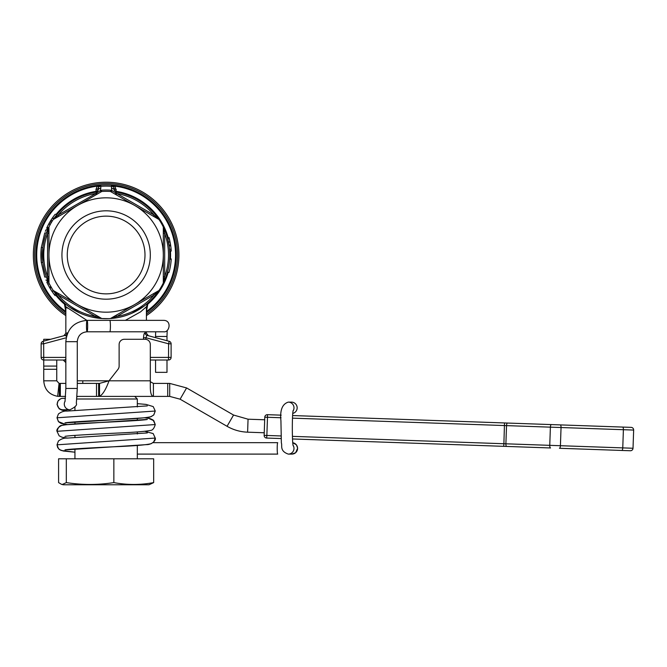 <?xml version="1.0" encoding="UTF-8"?>
<svg xmlns="http://www.w3.org/2000/svg" width="667" height="667" viewBox="0 0 667 667"><rect width="100%" height="100%" fill="white"/><g stroke="black" fill="none" stroke-linecap="round" stroke-linejoin="round"><path stroke-width="1" d="M110.472 191.471A63.682 63.682 0 0 0 110.447 191.471L134.717 205.478A57.187 57.187 0 0 0 48.949 255.002A57.187 57.187 0 0 0 134.717 304.527A57.187 57.187 0 0 0 134.717 205.478L158.988 219.493A63.682 63.682 0 0 1 163.315 226.98L163.315 283.025A63.682 63.682 0 0 0 163.323 283.008A63.682 63.682 0 0 1 158.988 290.512A63.682 63.682 0 0 0 158.988 290.512L110.447 318.534A63.682 63.682 0 0 1 101.809 318.534A63.682 63.682 0 0 0 101.809 318.534L53.268 290.512A63.682 63.682 0 0 1 48.949 283.025L48.949 226.98A63.682 63.682 0 0 1 53.268 219.493L101.809 191.471A63.682 63.682 0 0 0 101.793 191.471A63.682 63.682 0 0 1 110.447 191.471L110.93 191.746A2.601 0.609 120 0 0 112.114 190.787L111.131 190.212L110.447 191.471M101.776 318.534L101.226 318.493A63.682 63.682 0 0 1 53.593 290.995L58.237 294.972L95.464 316.466L101.226 318.493M65.466 398.332L62.94 398.332A5.72 5.686 90 0 0 57.254 404.052A5.72 5.686 90 0 0 62.94 409.771L69.985 409.771A5.72 5.686 90 0 1 65.116 401.092M292.821 442.746A5.72 5.695 90 0 1 297.557 448.858A5.72 5.695 90 0 1 291.879 454.102L288.302 454.102A5.72 5.695 90 0 0 293.172 445.423M137.319 454.102L277.705 454.102A5.72 0.5 -90 0 1 277.205 448.391A5.72 0.5 -90 0 1 277.705 442.671L153.018 442.671M293.172 410.805A5.72 5.695 90 0 0 288.302 402.118L291.471 402.118A5.72 5.695 90 0 1 292.83 413.39M155.578 372.344L155.553 360.013L150.317 360.013L168.509 360.013L166.992 360.013L166.992 372.344L155.578 372.344M106.128 210.814A44.189 44.189 0 0 1 144.397 277.097A44.189 44.189 0 0 1 67.859 277.097A44.189 44.189 0 0 1 106.128 210.814M115.716 315.491L153.718 293.555A2.601 0.509 -120 0 0 154.027 294.972A62.381 62.381 0 0 1 116.8 316.466L154.027 294.972L158.988 290.512A63.682 63.682 0 0 1 111.03 318.493L116.8 316.466A2.601 0.509 -120 0 0 115.716 315.491L111.039 318.493M178.906 255.002A72.778 72.778 0 0 0 36.46 233.959A72.778 72.778 0 0 0 65.841 315.616A72.778 72.778 0 0 1 106.128 182.224A72.778 72.778 0 0 1 146.415 315.616A72.778 72.778 0 0 0 178.906 255.002M163.315 233.066A2.601 0.509 180 0 0 164.691 233.508A62.381 62.381 0 0 1 164.691 276.497L164.691 233.508L163.315 226.98A63.682 63.682 0 0 1 163.565 227.505A63.682 63.682 0 0 1 163.565 282.5A63.682 63.682 0 0 1 163.315 283.025L164.691 276.497A2.601 0.509 180 0 0 163.315 276.947L163.315 283.016M168.159 237.544A64.441 64.441 0 0 0 116.241 191.354L116.116 192.113A63.682 63.682 0 0 1 158.988 219.493L154.027 215.032L112.114 190.787L111.431 188.244L111.531 185.034L113.348 185.985A2.601 1.476 140.9 0 0 115.124 186.168L111.531 185.034A70.177 70.177 0 0 0 100.734 185.034L97.132 186.168L96.015 189.436L96.14 192.113A63.682 63.682 0 0 0 53.593 219.009L53.268 219.493M48.949 276.947A2.601 0.509 0 0 0 47.565 276.497A62.381 62.381 0 0 1 47.565 233.508L47.565 276.497L48.949 283.025A63.682 63.682 0 0 1 48.691 227.505L47.565 233.508A2.601 0.509 0 0 0 48.949 233.066L48.691 227.505M77.28 383.408L99.533 383.392L109.038 380.807L77.28 380.807M65.841 380.807L65.841 362.615L63.24 360.013L64.599 360.013L43.747 360.013L64.599 360.013A2.601 2.518 90 0 1 65.841 360.355M106.128 216.141A38.861 38.861 0 0 0 67.267 255.002A38.861 38.861 0 0 0 106.128 293.864A38.861 38.861 0 0 0 144.989 255.002A38.861 38.861 0 0 0 106.128 216.141M146.415 312.464A70.177 70.177 0 0 0 100.734 185.034A2.601 2.601 0 0 0 98.332 187.619L98.908 185.985L100.734 185.034A70.177 70.177 0 0 0 65.841 312.464M158.979 219.485L153.718 216.45A2.601 0.509 120 0 1 154.027 215.032A62.381 62.381 0 0 0 116.8 193.538A2.601 0.509 120 0 1 115.716 194.514L114.874 194.022A2.601 0.617 120 0 0 115.941 193.222L116.116 192.113L113.924 189.545A2.601 1.826 180 0 0 116.241 191.354L115.124 186.168A69.418 69.418 0 0 1 146.44 311.522L147.791 304.169L147.39 303.693M111.706 185.051L113.348 185.985L113.924 187.619A2.601 1.826 180 0 0 116.25 189.436M100.55 185.051L98.908 185.985A2.601 1.476 39.1 0 1 97.132 186.168A69.418 69.418 0 0 0 65.816 311.522L64.466 304.169L65.424 304.702M111.431 188.244A2.601 1.301 180 0 1 113.924 189.545L113.924 187.619A2.601 1.301 180 0 0 111.431 186.326A68.876 68.876 0 0 0 100.834 186.326A2.601 1.301 180 0 0 98.332 187.619L98.332 189.545A2.601 1.301 -0 0 1 100.825 188.244L100.717 185.034A2.601 2.601 0 0 0 98.332 187.619A2.601 1.826 0 0 1 96.015 189.436M56.153 214.315A64.441 64.441 0 0 1 96.023 191.354A2.601 1.826 180 0 0 98.332 189.545L96.14 192.113L96.315 193.222L58.237 215.032L53.593 219.009M113.924 187.619A2.601 2.601 0 0 0 111.531 185.034L111.531 185.034A2.601 2.601 0 0 1 113.924 187.619M111.131 190.212A64.982 64.982 0 0 0 101.126 190.212L100.15 190.787L100.825 188.244M100.15 190.787L96.315 193.222A2.601 0.617 60 0 0 97.382 194.022L101.326 191.746A2.601 0.609 60 0 1 100.15 190.787M101.809 191.471L101.126 190.212M96.54 194.514A2.601 0.509 60 0 1 95.464 193.538A62.381 62.381 0 0 0 58.237 215.032A2.601 0.509 60 0 1 58.538 216.45M110.447 318.534L111.03 318.493M96.54 315.491A2.601 0.509 -60 0 0 95.464 316.466A62.381 62.381 0 0 1 58.237 294.972A2.601 0.509 -60 0 0 58.538 293.555L53.268 290.512L53.652 291.07L51.768 291.07L49.708 287.752L51.517 287.752L52.109 288.719M168.968 244.681L168.843 243.964L168.968 244.681M64.957 303.585L64.466 304.169A64.441 64.441 0 0 1 56.045 295.556M146.823 304.702L147.791 304.169A64.441 64.441 0 0 0 168.159 272.461M67.3 308.137L66.083 306.97M64.332 303.051L65.833 306.72L86.885 320.36M125.379 320.36L140.587 311.848L146.415 306.728L148.107 302.885L147.407 303.493M145.915 307.22L144.956 308.137M144.114 306.111L131.791 313.282M120.268 317.092L114.999 318.067M108.638 318.634L101.234 318.501L91.287 316.933M79.723 312.948L69.927 307.395M64.682 303.352L64.082 302.826M169.518 261.105L169.585 260.363M169.46 261.697L169.685 258.946L171.252 258.946L171.169 260.163M55.878 294.114L54.836 292.746M169.193 238.286L170.719 245.823A65.241 65.241 0 0 1 170.727 245.873M169.143 245.823L170.735 245.898A65.241 65.241 0 0 1 171.236 250.817L169.676 250.817M169.393 239.053L169.651 240.128M171.119 249.291L169.551 249.291M169.16 245.898L167.375 237.544L167.575 238.286L167.375 237.544L168.993 237.544L169.318 238.769M169.335 238.819L167.709 238.769M169.068 237.819L169.068 237.819A65.241 65.241 0 0 1 169.218 238.394M168.459 241.946L170.068 242.038A65.241 65.241 0 0 1 170.427 243.964L170.552 244.681A65.241 65.241 0 0 1 170.719 245.823M171.069 248.733L171.136 249.433M170.969 247.79L171.236 250.817A65.241 65.241 0 0 1 171.244 250.884L171.094 248.966M171.177 250.008L171.236 250.817M170.193 242.663L170.435 244.014M170.585 244.922L170.46 244.139M169.535 249.049L169.435 248.124M169.426 248.007L169.293 246.898M169.068 245.306L168.876 244.13M171.069 261.264L170.919 262.64M171.169 260.122L171.252 258.946M169.668 259.221L171.236 259.221A65.241 65.241 0 0 1 169.059 272.219A65.241 65.241 0 0 1 169.043 272.261A65.241 65.241 0 0 1 169.043 272.278L169.135 271.936M168.993 272.461L167.442 272.219M167.375 272.461L167.909 270.443M169.059 264.732L169.251 263.432M168.568 267.517L168.743 266.617L168.568 267.517M169.793 269.26L169.418 270.827M170.702 264.307L170.502 265.624M171.169 260.105L171.136 260.572M169.285 271.352L169.468 270.66M167.859 270.66L167.617 271.569M171.136 260.48L171.019 261.781M170.777 263.79L170.66 264.591M169.043 272.261L167.425 272.261M169.593 239.878L169.96 241.496M168.468 241.979L168.159 240.587M169.31 238.728L168.993 237.544M171.252 251.059L169.685 251.059L171.244 250.884M170.068 242.038L170.302 243.263M169.034 245.089L170.61 245.089L170.76 246.123L170.652 245.348M168.893 244.247L168.793 243.663M170.552 244.681L170.477 244.222M170.235 242.896L170.427 243.964M169.601 239.92L169.485 239.436M169.485 239.42L169.368 238.969M163.315 251.209L163.315 261.497M51.926 288.427L52.376 289.144M45.865 275.588C47.023 278.798 47.023 278.798 45.865 275.588C47.023 278.798 47.023 278.798 45.865 275.588M45.865 234.417C47.023 231.207 47.023 231.207 45.865 234.417C47.023 231.207 47.023 231.207 45.865 234.417M42.638 250.1L42.555 251.326M42.555 258.679L42.638 259.905M48.733 227.414L48.408 228.106L46.69 228.106L48.341 224.721M54.644 217.517L54.26 218.059M49.208 283.55L51.117 287.077M54.594 292.421L56.086 294.389M49.491 284.125L48.916 282.975M49.058 283.25L48.633 282.374M52.168 218.334L54.169 218.192L52.226 218.251M55.845 215.933L56.645 214.916M53.252 219.518L52.368 220.877M52.476 220.694L50.634 220.694L49.8 222.094L51.609 222.094L50.909 223.278M50.65 223.737L48.658 227.58L46.932 227.58M49.066 226.738L49.3 226.271M47.274 230.69L47.599 229.898L45.906 229.898L45.331 231.332M46.39 232.95C47.974 228.931 47.974 228.931 46.39 232.95L44.731 232.95C46.265 228.931 46.265 228.931 44.731 232.95L41.304 247.649L42.871 247.649L42.871 262.356L41.304 262.356A65.241 65.241 0 0 1 41.304 247.649L41.304 262.356L44.731 277.055C46.265 281.074 46.265 281.074 44.731 277.055L46.39 277.055C47.974 281.074 47.974 281.074 46.39 277.055M47.265 279.298L47.599 280.107L45.906 280.107M47.415 283.458L47.64 283.9A65.241 65.241 0 0 1 46.84 282.224L48.466 282.024L49.616 284.367M49.666 284.45L52.251 288.944M53.06 290.203L55.344 293.422M56.178 294.497L56.928 295.431M48.474 282.049L46.815 282.166M49.433 284L49.958 285.009M51.176 287.177L52.034 288.603M54.11 218.267L53.81 218.693M49.625 222.386L52.268 218.192M53.352 216.65L54.969 214.516M49.591 222.445L49.091 223.328M48.107 225.179L47.816 225.754M47.841 225.696L47.149 227.122M53.543 216.383L53.86 215.958M54.11 215.624L54.794 214.741M52.635 217.659L52.201 218.284M51.342 219.585L50.859 220.335M50.834 220.377L51.442 219.435M57.029 295.556L55.027 295.556L51.768 291.07M54.077 294.339L56.045 294.339M54.786 295.256L53.327 293.322M46.84 282.224L48.558 282.224M49.708 287.752L49.266 286.985L51.059 286.985M49.016 286.535L49.291 287.035M47.782 284.184L49.783 287.894M47.64 283.9L49.383 283.9M51.192 290.195L50.375 288.886M47.074 227.28L47.415 226.555M47.449 226.488L49.808 222.069M47.691 226.005L49.041 223.42M49.391 222.786L49.65 222.336M50.734 220.544L51.092 219.968M51.159 219.86L52.143 218.376L54.052 218.351M55.069 214.382L52.793 217.434M53.477 216.483L53.852 215.975M46.857 227.747L48.574 227.747M41.179 261.13L41.354 262.798M40.887 254.836L40.887 254.335M40.895 254.31L40.904 253.677M40.92 252.91L40.97 251.734M41.02 250.784L41.162 249.049M41.137 260.714L41.079 259.955M41.054 259.705L41.029 259.23M40.954 257.929L40.929 257.387M40.912 256.828L40.887 255.169M41.354 247.207L41.229 248.366M41.104 249.666L40.97 251.726M57.137 214.315L55.128 214.315L54.185 215.524M53.827 216.008L52.851 217.35M52.585 217.725L53.443 216.525M48.766 223.92L50.542 223.92M48.608 224.212L50.384 224.212M52.351 291.946L50.875 289.695M51.126 290.087L51.442 290.579M53.852 294.03L53.443 293.488M50.6 289.261L50.225 288.628M48.616 285.801L47.615 283.859M50.108 288.444L50.542 289.153L50.108 288.444M47.099 282.783L46.89 282.324M50.333 288.811L50.8 289.57M52.66 292.379L53.819 293.989M51.726 291.012L51.151 290.128M50.267 288.703L48.974 286.46M145.848 339.336L145.848 337.719L168.601 343.813L168.509 360.013A2.601 2.601 0 0 0 171.111 357.412L171.111 343.813A2.601 2.601 0 0 0 169.185 341.304L146.973 335.351L145.848 337.719L143.522 337.719L143.522 339.286M146.415 331.791L146.415 333.208L145.131 332.841A2.601 2.51 -75 0 0 146.973 335.351M145.131 332.841C144.264 332.883 143.73 334.509 143.522 337.719M66.2 337.769L43.655 343.813L41.146 343.813A2.601 2.601 0 0 1 43.072 341.304A2.601 2.601 0 0 0 41.146 343.813L41.146 357.412A2.601 2.601 0 0 0 43.747 360.013L43.655 343.813L43.072 341.304L65.283 335.351L63.915 335.718L65.85 333.208M67.642 333.083L65.841 333.208L65.841 306.728M67.125 332.841A2.601 2.51 75 0 1 65.283 335.351L66.475 336.502M65.841 359.196L64.599 360.013M76.888 398.999L137.319 398.999L134.717 396.398L98.641 396.398L98.641 383.408M153.668 482.6L149.016 484.776L63.24 484.776L61.431 484.292L62.448 484.425L66.316 482.6C82.158 485.067 98.007 485.067 113.849 482.6C127.122 485.067 140.395 485.067 153.668 482.6L153.668 458.788L113.849 458.788L113.849 482.6M66.316 482.6L66.316 458.788L58.588 458.788L58.588 482.6L61.431 484.292M66.316 458.788L113.849 458.788M280.949 435.951L266.858 435.459L267.492 417.275L264.782 417.183A2.601 2.601 0 0 1 267.467 414.674L281.207 415.157L267.467 414.674A2.601 2.601 0 0 0 264.782 417.183L264.149 435.368A2.601 2.601 0 0 0 266.65 438.052L281.057 438.553L266.65 438.052L266.858 435.459L264.149 435.368M292.646 415.549L504.502 422.953L292.646 415.549M292.488 418.151L550.392 427.155A2.601 0.892 92 0 1 551.367 424.587L631.14 427.372L504.502 422.953L503.893 443.738L292.404 436.351M292.538 438.961L503.685 446.331L292.538 438.961M550.55 447.966L506.695 446.431L550.55 447.966A2.601 0.892 -88 0 1 549.758 445.339L503.893 443.738L503.685 446.331L506.695 446.431A2.601 0.892 -88 0 1 505.894 443.805L506.528 425.621A2.601 0.892 92 0 1 507.512 423.053M621.777 450.458L630.323 450.75A2.601 2.601 0 0 0 633.016 448.249L549.758 445.339L550.392 427.155L561.047 427.53L560.413 445.714A2.601 0.892 -88 0 1 559.438 448.274L621.777 450.458A2.601 0.892 -88 0 0 622.761 447.891L623.395 429.706L633.65 430.065L633.016 448.249L633.65 430.065A2.601 2.601 0 0 0 631.14 427.372M630.323 450.75A2.601 2.601 0 0 0 633.016 448.249M281.057 417.75L267.492 417.275L267.467 414.674M65.841 357.412L41.146 357.412A2.601 2.601 0 0 0 43.747 360.013L43.747 380.807L56.745 380.807L59.063 383.392L65.841 383.408M50.592 339.286L43.747 339.286L43.747 341.12M56.745 360.013L56.745 380.807M99.533 383.392L99.533 396.315C102.701 394.672 105.87 389.503 109.038 380.807L118.026 369.293A5.203 5.203 0 0 0 119.126 366.091L119.126 344.489A5.203 5.203 0 0 1 124.32 339.286L145.114 339.286A5.203 5.203 0 0 1 150.317 344.489L150.317 386.193C150.275 392.738 151.301 396.14 153.402 396.398L169.71 396.398L169.71 383.408L186.602 387.936L233.55 415.041L248.057 419.201L264.691 419.776M150.317 381.707L153.402 383.408L169.71 383.408M153.402 383.408L153.402 396.398L77.064 396.398M59.346 383.408L59.346 396.398L65.608 396.398M99.533 396.315L98.641 396.398M59.346 396.398L57.662 396.315C49.091 394.681 44.456 389.511 43.747 380.807M186.602 387.936L180.107 399.191L169.71 396.398M180.107 399.191L227.055 426.296L233.55 415.041M248.057 419.201L247.607 432.183C240.27 431.899 233.417 429.94 227.055 426.296M247.607 432.183L264.24 432.766M147.315 432.933L66.917 438.119C64.199 437.877 61.364 438.836 58.429 441.004L57.003 444.822L58.554 448.791L61.097 450.45L74.937 452.201L63.215 451L59.463 449.6L57.654 447.482L57.003 444.822L155.253 438.061L153.702 442.029L151.159 443.688C145.89 444.964 133.5 445.99 113.99 446.765C91.829 447.799 66.583 449.191 64.941 449.942L146.448 444.631C151.576 444.847 156.328 440.345 155.253 438.061L153.168 433.575L144.764 431.299M67.492 438.061L62.023 437.227L59.146 435.834L57.003 431.307C58.121 427.355 59.797 425.388 62.031 425.379C67.692 424.312 80.148 423.362 99.391 422.536C121.269 421.527 145.706 420.152 147.315 419.418L65.583 424.762C60.714 424.546 55.928 429.014 57.003 431.307L155.253 424.546L153.11 420.018L150.233 418.626L144.764 417.784L148.341 418.234L153.794 420.694L155.253 424.546C154.135 428.497 152.46 430.473 150.217 430.473C145.123 431.466 134.009 432.341 116.858 433.1C94.039 434.184 66.617 435.634 64.941 436.426M147.299 405.903L66.967 411.08C64.232 410.83 61.389 411.797 58.421 413.974L56.995 417.784L58.554 421.752L61.089 423.42L67.484 424.546L65.149 424.27L58.421 421.611L56.995 417.784L155.253 411.03L153.702 414.999L151.159 416.658C145.865 417.934 133.475 418.959 113.982 419.735C91.796 420.769 66.525 422.161 64.932 422.911L145.156 417.742C147.966 417.992 150.859 417.025 153.827 414.849L155.253 411.03L153.218 406.595L146.056 404.41L137.319 403.652M60.322 398.974L57.921 401.142L57.254 404.052M65.007 401.592L65.841 388.461L77.28 388.461L76.33 403.36C77.339 405.019 75.221 407.153 69.985 409.771M65.841 388.461L65.841 341.671L77.28 341.671C77.872 335.659 81.141 332.366 87.077 331.791A5.72 0.575 90 0 1 86.493 326.08A5.72 0.575 90 0 1 87.077 320.36A5.72 0.575 90 0 1 87.61 323.854A5.72 0.575 90 0 1 87.485 330.065A5.72 0.575 90 0 1 87.077 331.791L163.573 331.791C169.351 332.975 172.303 320.335 163.573 320.36L163.265 320.36M65.841 341.671C67.092 328.731 74.17 321.627 87.077 320.36L109.83 320.36A5.72 0.575 90 0 1 110.363 323.854A5.72 0.575 90 0 1 110.247 330.065A5.72 0.575 90 0 1 109.83 331.791M167.192 330.498L166.992 336.476L155.553 336.476L155.661 331.791M146.415 314.049A71.477 71.477 0 0 0 177.605 255.002A71.477 71.477 0 0 0 72.745 191.804A71.477 71.477 0 0 0 65.841 314.049M170.452 258.946A64.441 64.441 0 0 0 170.452 251.059M47.565 228.106A64.441 64.441 0 0 0 46.773 229.898M46.773 280.107A64.441 64.441 0 0 0 47.624 282.024M168.509 360.013A2.601 2.601 0 0 0 171.111 357.412L150.317 357.412M169.185 341.304L168.601 343.813L171.111 343.813A2.601 2.601 0 0 0 169.185 341.304M560.255 424.896A2.601 0.892 92 0 1 561.047 427.53L623.395 429.706A2.601 0.892 92 0 0 622.594 427.072M56.745 369.293L43.747 369.293M56.745 366.091L43.747 366.091M109.038 380.807L150.317 380.807M167.717 383.408L167.717 396.398M96.507 383.408L96.507 396.398M60.33 383.408L60.33 396.398M59.063 383.392L57.662 396.315M82.791 380.807L82.791 383.408M57.003 404.269L59.146 408.804L62.048 410.197L67.492 411.03M291.879 454.102L295.639 452.743L297.649 448.132L296.415 444.822L292.821 442.738M293.28 410.297L293.288 410.288C291.988 411.964 292.004 444.414 293.288 445.94M288.302 402.118C282.283 403.985 279.832 410.222 280.932 420.835L281.357 442.98C282.483 445.281 279.356 451.05 288.302 454.102M77.28 388.461L77.28 341.671M162.323 331.791L163.573 331.791M109.83 320.36L163.573 320.36M155.553 336.476L155.553 337.652M166.992 336.476L166.992 340.712M98.332 189.545C97.657 191.571 96.923 192.421 96.14 192.113M146.406 333.208L148.332 335.718M146.415 306.728L146.415 320.36M77.539 396.398L77.038 396.898M137.319 458.788L137.319 445.439M137.319 433.984L137.319 431.924M137.319 420.468L137.319 418.409M137.319 406.953L137.319 398.999M74.937 458.788L74.937 448.891M74.937 437.435L74.937 435.376M74.937 423.92L74.937 421.861M74.937 410.405L74.937 407.112"/></g></svg>
